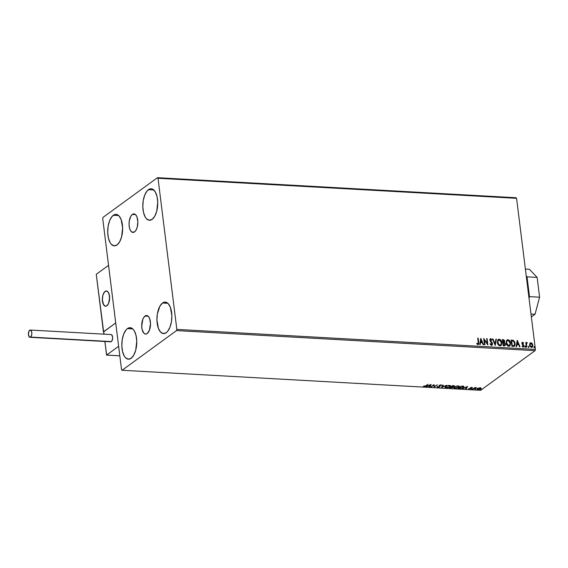 <?xml version="1.0" encoding="UTF-8"?>
<svg xmlns="http://www.w3.org/2000/svg" width="568" height="568" viewBox="0 0 568 568"><rect width="100%" height="100%" fill="white"/><g stroke="black" fill="none" stroke-linecap="round" stroke-linejoin="round"><path stroke-width="0.85" d="M145.025 316.056A9.294 4.381 93.2 0 1 146.629 315.524A9.294 4.381 93.2 0 1 150.506 323.341A9.294 4.381 93.2 0 1 147.197 333.544L145.486 334.062L143.867 333.182L142.142 329.554L141.716 326.139L142.838 319.259L144.208 316.83L146.736 315.531L148.354 316.419L149.632 318.577L150.506 323.455L149.384 330.342L147.197 333.544A9.294 4.381 93.2 0 1 145.593 334.076A9.294 4.381 93.2 0 1 141.716 326.252A9.294 4.381 93.2 0 1 145.025 316.056L148.17 316.234L145.025 316.056M132.365 214.413A9.294 4.381 93.2 0 1 133.97 213.88A9.294 4.381 93.2 0 1 137.846 221.705A9.294 4.381 93.2 0 1 134.538 231.9L131.989 232.156L130.512 230.601L129.483 227.91L129.057 224.502L129.298 220.888L130.81 216.273L132.365 214.413L134.076 213.895L135.695 214.775L136.973 216.94L137.846 221.818L137.236 227.143L136.093 230.047L134.538 231.9A9.294 4.381 93.2 0 1 132.933 232.433A9.294 4.381 93.2 0 1 129.057 224.616A9.294 4.381 93.2 0 1 132.365 214.413L135.511 214.59L132.365 214.413M113.323 215.265A15.769 7.434 93.2 0 1 116.049 214.363A15.769 7.434 93.2 0 1 122.624 227.633A15.769 7.434 93.2 0 1 117.015 244.95L114.104 245.837L111.356 244.332L110.178 242.742L108.431 238.177L107.707 232.39L108.126 226.249L109.61 220.696L111.946 216.578L114.772 214.519L116.234 214.377L118.982 215.883L121.154 219.553L122.631 227.825L121.595 236.87L119.649 241.798L117.015 244.95A15.769 7.434 93.2 0 1 114.289 245.852A15.769 7.434 93.2 0 1 107.714 232.582A15.769 7.434 93.2 0 1 113.323 215.265L118.662 215.563L113.323 215.265M162.547 303.007A15.769 7.434 93.2 0 1 165.274 302.105A15.769 7.434 93.2 0 1 171.848 315.375A15.769 7.434 93.2 0 1 166.239 332.692L163.328 333.579L160.581 332.074L158.408 328.403L156.931 320.132L157.343 313.99L159.913 306.159L162.547 303.007L165.458 302.119L168.206 303.624L170.379 307.295L171.856 315.567L171.444 321.708L169.953 327.26L167.617 331.378L166.239 332.692A15.769 7.434 93.2 0 1 163.513 333.594A15.769 7.434 93.2 0 1 156.938 320.324A15.769 7.434 93.2 0 1 162.547 303.007L167.887 303.305L162.547 303.007M127.438 328.595A15.769 7.434 93.2 0 1 130.164 327.693A15.769 7.434 93.2 0 1 136.746 340.963A15.769 7.434 93.2 0 1 131.137 358.28L128.226 359.168L125.471 357.662L124.293 356.072L122.546 351.514L121.822 345.72L122.241 339.586L123.725 334.034L126.061 329.916L127.438 328.595L130.349 327.708L133.097 329.213L134.282 330.803L136.029 335.368L136.746 341.155L135.716 350.2L133.764 355.128L131.137 358.28A15.769 7.434 93.2 0 1 128.403 359.189A15.769 7.434 93.2 0 1 121.829 345.912A15.769 7.434 93.2 0 1 127.438 328.595L132.777 328.893L127.438 328.595M148.425 189.676A15.769 7.434 93.2 0 1 151.159 188.768A15.769 7.434 93.2 0 1 157.734 202.045A15.769 7.434 93.2 0 1 152.125 219.362L149.214 220.249L146.466 218.744L145.28 217.154L143.534 212.588L142.816 206.802L143.228 200.66L144.719 195.108L147.048 190.99L149.874 188.931L151.344 188.789L152.764 189.243L155.27 191.885L157.017 196.443L157.741 202.236L156.704 211.282L154.759 216.209L152.125 219.362A15.769 7.434 93.2 0 1 149.398 220.263A15.769 7.434 93.2 0 1 142.824 206.993A15.769 7.434 93.2 0 1 148.425 189.676L153.772 189.975L148.425 189.676M158.018 178.274L516.575 198.317L535.397 349.426L176.84 329.383L158.018 178.274L157.464 177.692L103.049 217.352L102.723 218.573L121.545 369.683L122.099 370.265L176.513 330.597L535.07 350.648L480.656 390.308L122.099 370.265L176.513 330.597L176.84 329.383L158.018 178.274L157.464 177.692L103.049 217.352L102.723 218.573L121.545 369.683L122.099 370.265L480.656 390.308L535.07 350.648L535.397 349.426L516.575 198.317L516.028 197.735L157.464 177.692L516.028 197.735L516.575 198.317L158.018 178.274M529.766 343.434L529.724 345.855L531.485 347.502L532.777 346.409L532.337 343.754L531.265 342.809L530.214 342.909L529.525 345.039L531.485 347.502L532.216 347.296L532.848 345.223L532.209 343.562L530.888 342.738L529.766 343.434L530.171 342.937M526.586 342.689L526.124 343.363L526.216 342.554L525.762 342.532L526.337 347.133L526.792 347.154L526.486 343.881L527.36 342.696L526.735 342.575L526.302 343.235L525.762 342.532L526.337 347.133L526.792 347.154L526.472 344.038L527.36 342.696L526.671 342.618M522.134 342.454L522.61 342.277L521.928 342.845L522.049 343.981L523.469 345.884L523.121 346.452L522.319 345.947L522.113 346.359L523.526 346.934L523.831 345.387L522.347 343.228L523.568 342.98L522.752 342.298L523.391 343.107L522.61 342.277L522.042 342.511M513.28 346.402L514.388 346.196L515.013 345.323L514.871 342.241L513.451 340.381L511.122 340.026L511.91 346.324L514.452 346.153L515.155 343.462L513.451 340.381L511.122 340.026L511.91 346.324L513.28 346.402M504.327 345.905L505.492 344.194L504.185 342.66L505.492 344.194L504.185 342.66L504.746 341.219L503.866 339.969L503.021 339.714L504.569 341.347L503.198 339.586L502.36 339.536L503.149 345.834L505.08 345.663L505.492 344.194L504.363 342.532L504.767 341.595L504.455 340.324L502.36 339.536L503.149 345.834L505.009 345.727M495.218 345.394L496.396 339.202L495.899 339.181L495.062 343.874L493.038 339.018L492.541 338.989L495.218 345.394L496.396 339.202L495.899 339.181L495.062 343.874L493.038 339.018L492.541 338.989L495.218 345.394M484.944 344.819L484.362 340.133L487.891 344.982L487.103 338.684L486.648 338.663L487.237 343.356L483.709 338.5L484.49 344.79L484.944 344.819L484.362 340.133L487.891 344.982L487.103 338.684L486.648 338.663L487.237 343.356L483.709 338.5L484.49 344.79L484.944 344.819M477.915 344.584L478.717 342.44L478.192 338.187L477.752 338.301L478.547 342.568L478.192 338.187L477.738 338.166L478.284 343.576L477.752 343.931L476.886 343.328L476.715 343.796L477.915 344.584L478.781 343.832L478.192 338.187L477.738 338.166L478.263 342.355L477.83 343.938L476.886 343.328L476.715 343.796L478.419 344.456M480.833 338.336L479.733 344.527L480.223 344.556L480.578 342.568L482.232 342.66L483.091 344.712L483.581 344.74L480.833 338.336L479.733 344.527L480.223 344.556L480.578 342.568L482.232 342.66L483.091 344.712L483.581 344.74L480.833 338.336M490.141 338.933L490.702 338.727L489.836 340.14L490.184 341.112L492.08 343.675L491.214 344.826L490.333 343.597L490.006 343.896L491.498 345.344L492.527 344.293L492.257 342.845L490.326 340.36L490.653 339.38L491.668 340.225L491.973 339.856L491.1 338.847L489.964 339.174L489.879 340.388L492.065 344.101L491.384 344.698L490.333 343.597L490.006 343.896L491.008 345.195L492.044 345.195M497.32 342.412L498.96 345.45L500.266 345.813L501.317 345.202L501.807 342.348L500.195 339.565L499.009 339.195L497.973 339.671L497.32 342.412C497.518 344.201 498.413 345.337 500.003 345.82L500.955 345.557L501.849 342.632C501.65 340.821 500.749 339.671 499.144 339.202L498.2 339.479L497.32 342.412M506.081 342.902L507.721 345.94L509.027 346.303L510.078 345.692L510.568 342.838L508.956 340.054L507.771 339.685L506.741 340.161L506.081 342.902C506.287 344.691 507.181 345.827 508.765 346.31L509.723 346.047L510.611 343.122C510.412 341.311 509.51 340.161 507.906 339.685L506.961 339.969L506.081 342.902M517.242 340.374L516.142 346.565L516.631 346.586L516.986 344.606L518.641 344.698L519.5 346.75L519.99 346.778L517.32 340.374L516.142 346.565L516.631 346.586L516.986 344.606L518.641 344.698L519.5 346.75L519.99 346.778L517.242 340.374M524.846 346.608L525.506 347.062L525.329 346.161L524.846 346.608L525.286 347.154L525.599 346.65L525.159 346.104L524.846 346.608L525.159 346.104M528.318 346.799L529.028 347.183L528.723 346.317L528.318 346.799L528.765 347.346L529.078 346.842L528.63 346.295L528.318 346.799L528.63 346.295M533.984 347.119L534.644 347.573L534.467 346.672L533.984 347.119L534.431 347.666L534.744 347.162L534.296 346.615L533.984 347.119L534.296 346.615M480.926 387.774L480.613 388.739L480.968 388.136L480.116 387.795L477.042 388.775L477.44 389.449L479.442 389.272L480.926 388.434L480.457 387.837L476.879 388.732M472.697 389.172L476.488 387.653L474.94 387.539L472.697 389.172L476.488 387.653L474.94 387.539L472.697 389.172M471.838 387.333L470.304 387.781L470.503 388.633L468.82 388.796L470.758 388.768L471.234 388.342L470.851 387.731L472.391 387.617L471.838 387.333L470.389 387.717L470.574 388.59L468.806 388.746L471.035 388.604L470.851 387.731L472.391 387.617L471.838 387.333M459.64 388.448L462.544 387.958L463.9 386.567L461.337 386.126L458.269 388.37L463.389 387.482L463.524 386.339L461.337 386.126L458.269 388.37L459.64 388.448M454.13 385.807L454.01 386.318L452.575 385.636L449.508 387.88L452.554 387.61L453.186 387.106L452.802 386.765L454.258 385.991L452.575 385.636L449.508 387.88L452.945 387.383L452.802 386.765L454.01 386.318L454.208 385.601M441.577 387.433L446.611 385.303L442.351 386.893L443.253 385.118L442.756 385.09L441.648 387.44L446.611 385.303L442.351 386.893L443.253 385.118L442.756 385.09L441.577 387.433M431.304 386.858L433.59 385.196L434.25 387.028L437.317 384.785L434.577 386.432L433.924 384.593L430.849 386.836L433.59 385.196L434.25 387.028L437.317 384.785L434.577 386.432L433.924 384.593L431.304 386.858M426.334 385.8L427.952 384.266L425.205 386.176L423.423 386.204L425.617 386.254L427.952 384.266L425.908 385.75L423.423 386.204L424.175 386.524L426.334 385.8M431.048 384.437L426.092 386.567L429.827 386.006L429.451 386.758L429.94 386.787L431.126 384.437L426.092 386.567L429.827 386.006L429.451 386.758L429.94 386.787L431.048 384.437M437.104 386.723L437.758 387.284L439.234 387.049L440.037 386.538L439.717 385.409L441.606 385.189L439.312 385.352L439.014 385.75L439.533 386.545L438.972 386.922L437.104 386.723L437.758 387.284L439.831 386.744L439.717 385.409L441.634 385.374L441.016 384.934L439.249 385.395L439.383 386.716L438.042 387.049L437.033 386.574M445.589 386.467L445.191 387.44L447.421 387.703L449.991 386.808L450.545 385.722L448.649 385.423L446.072 386.169L445.078 387.199L446.263 387.759L450.133 386.709L450.665 385.963L449.458 385.402L445.589 386.467M454.35 386.957L453.953 387.93L456.182 388.192L458.596 387.397L459.306 386.212L457.417 385.913L454.833 386.659L453.839 387.688L455.025 388.249L458.901 387.199L459.427 386.453L458.22 385.892L454.35 386.957M467.457 386.474L462.501 388.604L464.581 387.951L466.236 388.043L465.859 388.789L466.349 388.817L467.535 386.474L462.501 388.604L464.581 387.951L466.236 388.043L465.859 388.789L466.349 388.817L467.457 386.474M471.475 388.938L472.306 388.853L471.596 389.144M474.954 389.13L475.785 389.045L475.075 389.336M480.613 389.449L481.444 389.364L480.741 389.655M430.856 384.515L429.94 386.787L429.621 386.41L430.856 384.515M430.345 384.976L429.948 385.764L428.684 385.693L430.317 384.749L429.948 385.764L428.684 385.693L430.345 384.976M434.563 386.403L434.144 387.021L433.554 384.863L434.101 386.659L434.563 386.403M437.09 386.716L437.715 386.922L437.062 386.361M438.042 387.049L437.63 386.63M439.49 386.098L439.54 386.488M439.49 386.133L438.972 385.388M439.277 386.091L439.234 385.729L439.483 386.077M441.634 385.374L440.654 384.799L441.471 385.04L441.08 385.374M440.697 385.161L441.095 385.495M439.426 386.595L439.831 386.744L439.575 385.573M439.831 386.744L439.845 385.97M440.044 385.97L439.533 386.545M439.568 385.644L439.533 385.21M443.033 385.104L442.351 386.893L443.033 385.104M442.337 386.765L441.797 387L442.337 386.765M450.594 385.786L449.962 386.439L450.609 385.736M445.83 387.362L445.099 387.014M445.085 386.993L445.965 387.376M445.589 386.765L445.802 386.29M449.16 385.636L450.105 386.077L449.686 386.68L446.562 387.525L445.624 387.078L446.008 386.204L449.132 385.395L450.097 386.041L448.798 387.149L446.668 387.532L445.631 387.127L446.583 386.169L449.16 385.636M450.105 386.077L449.828 385.438M445.724 386.368L445.624 387.078M454.01 386.318L453.662 385.729M452.753 386.403L452.802 386.765M452.504 387.248L453.094 386.844M453.47 386.212L454.18 385.736M452.447 387L451.603 386.496L452.49 387.362L450.275 387.674L451.78 386.503M453.584 385.871L453.143 385.558L453.505 385.935M452.717 385.892L453.157 385.672L453.548 386.297L451.73 386.609L452.682 385.644L453.548 386.297L451.73 386.609L452.717 385.892M453.186 385.92L453.548 386.297M452.327 386.922L452.185 387.525L450.275 387.674L451.418 386.844L452.49 387.362M459.356 386.275L458.724 386.929M454.592 387.852L453.86 387.504M453.846 387.482L454.727 387.866M458.71 386.936L459.377 386.226M454.35 387.255L454.563 386.78M457.922 386.126L458.866 386.567L458.447 387.17L455.323 388.015L454.386 387.568L454.769 386.694L457.893 385.885L458.859 386.531L457.56 387.639L455.43 388.022L454.4 387.617L455.344 386.659L457.922 386.126M458.866 386.567L458.596 385.928M454.485 386.858L454.386 387.568M463.957 386.709L463.524 386.339M463.481 385.977L463.389 387.482L463.346 387.12L460.811 388.2L459.036 388.164L461.45 386.133L462.955 386.233L463.389 386.844L463.168 386.261M463.204 387.22L463.9 386.496M463.154 386.254L463.282 386.709M462.991 386.538L462.941 387.454L462.238 387.845L459.036 388.164L461.479 386.382L463.197 386.616L463.232 387.199M462.892 387.092L462.948 386.176M467.265 386.552L466.349 388.817L466.03 388.448L467.265 386.552M466.754 387.014L466.356 387.802L465.093 387.731L466.726 386.787L466.356 387.802L465.093 387.731L466.754 387.014M470.716 387.532L470.758 387.887L470.716 387.532M471.191 387.98L471.035 388.604L470.68 388.42M469.388 388.661L468.763 388.391M470.531 388.476L471.135 388.114M475.033 387.582L474.592 387.795M474.578 387.802L475.189 387.525M477.283 388.555L477.795 389.492L480.613 388.739L480.968 388.136M480.613 388.739L480.563 388.384L478.071 389.293L477.702 388.306L479.839 388.001L480.152 388.718L478.696 389.257L478.071 389.293L477.738 388.583L479.768 387.994L480.152 388.718M477.489 389.108L476.957 388.902M476.935 388.881L477.56 389.115M480.343 388.526L480.94 387.923M478.071 389.293L477.447 389.016L477.56 388.334M480.109 388.356L479.797 387.639M477.695 388.221L478.022 388.931M477.447 389.016L477.738 388.583M479.839 388.001L480.386 388.498M478.32 344.52L478.547 342.568L477.745 344.712M478.022 343.874L476.708 343.455L477.993 343.917M480.791 338.599L483.347 344.726L480.791 338.599M480.4 342.696L480.074 344.549L480.4 342.696M480.883 339.983L480.514 342.064L481.785 342.135L480.514 342.064L481.06 339.856L481.962 342.007L480.691 341.936L480.883 339.983M483.744 338.798L487.237 343.356L483.744 338.798M486.67 338.798L487.103 338.684L487.678 344.826L486.67 338.798M484.185 340.26L484.752 344.804L484.185 340.26M490.702 338.727L491.803 339.983L490.702 338.727L490.227 338.862M490.603 339.501L490.113 340.267L490.78 339.373L491.668 340.225L491.973 339.856L491.639 340.175L490.93 338.975L490.035 339.004M490.418 339.522L490.78 339.373M490.66 340.963L491.299 341.624L490.66 340.963M491.498 345.344L492.534 343.711L491.121 341.751L492.534 343.711L491.32 345.472M491.838 345.344L492.3 343.548L490.234 340.701L490.354 339.558M492.605 339.131L493.038 339.018L494.891 344.002L492.605 339.131M495.878 339.316L496.396 339.202L495.161 345.266L495.878 339.316M498.115 339.543L498.967 339.33C500.571 339.799 501.473 340.949 501.672 342.76L500.87 345.614M500.784 345.678L501.686 343.881L501.168 341.07L499.506 339.43L498.015 339.614M500.635 344.975L499.307 345.216L498.242 344.307L497.561 342.106L498.171 340.317L497.596 342.561L499.733 345.301L500.607 345.003M499.244 339.849L501.395 342.611L500.699 344.939L499.733 345.301L497.596 342.561L498.491 340.069L500.266 340.31L501.416 342.838L500.507 345.06L499.478 345.088L498.42 344.18L497.838 341.105L499.244 339.849M504.909 345.791L505.314 344.322L504.924 345.784M504.561 345.252L503.518 345.216L503.227 342.873L504.774 343.462L504.838 345.024L503.347 345.344L503.049 343.001L504.185 343.001L505.037 344.165L503.866 345.372L504.647 345.174M503.951 342.156L502.971 342.355L502.723 340.339L503.369 340.239L504.299 341.205L503.205 342.369L503.93 342.177M503.851 342.255L502.971 342.355L503.376 342.241L502.893 340.211L502.971 342.355L502.893 340.211L504.263 341.027L504.128 342.028L503.376 342.241M503.518 345.216L504.036 345.245L503.518 345.216L503.227 342.873L503.518 345.216M506.876 340.033L507.728 339.82C509.333 340.289 510.241 341.439 510.433 343.249L509.631 346.104M509.546 346.168L510.447 344.371L509.929 341.56L508.268 339.92L506.777 340.104M509.397 345.465L507.863 345.607L506.571 343.952L506.344 342.149L507.061 340.701M507.167 340.63L506.358 343.051L508.665 345.663L506.535 342.923L507.252 340.559L508.005 340.339L510.156 343.1L509.46 345.429L508.495 345.791L509.368 345.493M514.452 346.153L515.02 344.414L514.48 341.858L513.273 340.509L511.143 340.168L513.451 340.381L515.155 343.462L514.367 346.21M514.033 345.614L512.109 345.834L511.484 340.828L512.109 345.834L511.661 340.701L513.28 340.963L514.7 343.434L514.061 345.585M513.976 345.656L512.109 345.834L512.769 345.734L512.279 345.706L511.661 340.701L513.87 341.411L514.729 343.761L513.962 345.642M517.2 340.63L519.755 346.764L517.2 340.63M516.809 344.733L516.482 346.579L516.809 344.733M517.292 342.021L516.923 344.101L518.193 344.172L516.923 344.101L517.469 341.893L518.364 344.045L517.1 343.974L517.292 342.021M522.61 342.277L521.9 343.434L523.462 345.756L522.83 346.594L522.319 345.947L522.113 346.359L523.121 347.034L523.916 345.756L522.177 343.562L522.51 343.86L522.177 343.562L522.709 342.838L523.355 343.356L523.568 342.98L523.291 343.278L522.716 342.483L522.07 342.49M522.354 343.434L522.709 342.838M523.121 347.034L523.554 346.913M523.348 347.062L523.739 345.884L522.95 347.162M523.462 345.756L523 346.466M522.83 346.594L523.291 345.884L523.142 346.466M522.177 343.562L522.524 342.894M524.669 346.736L524.981 346.231L525.599 346.65L525.116 347.282M525.286 347.154L525.599 346.65M525.329 347.19L524.903 346.239M526.997 342.518L527.09 343.107L526.557 342.703M526.813 343.207L526.295 344.165L526.6 347.147L526.295 344.165L526.749 343.214M528.148 346.927L528.46 346.423L529.078 346.842L528.588 347.474M528.765 347.346L529.078 346.842M528.808 347.382L528.375 346.437M530.086 343.008L530.888 342.738L532.209 343.562L532.848 345.223L532.124 347.36M532.01 347.453L532.678 346.161L532.465 344.492L531.442 343.115L530.036 343.036M530.384 343.512L531.527 343.526L532.251 344.584L532.259 346.359L531.414 346.934L529.98 345.067L530.959 343.299L532.394 345.202L531.236 347.062L531.755 346.913L530.675 346.856L529.951 345.805L529.845 344.3L530.398 343.505M530.782 343.427L529.802 345.195L531.236 347.062L531.84 346.842M533.813 347.247L534.126 346.743L534.744 347.162L534.254 347.793M534.431 347.666L534.744 347.162M534.467 347.701L534.041 346.75M481.962 342.007L480.691 341.936L481.06 339.856L481.962 342.007M504.682 345.159L504.036 345.245M510.156 343.1L509.574 345.337L507.835 345.358L506.613 343.377L506.855 340.992L507.792 340.346L508.836 340.651L510.156 343.1M518.364 344.045L517.1 343.974L517.469 341.893L518.364 344.045M531.414 346.934L530.405 346.26L529.98 345.067L530.185 343.775L530.959 343.299M176.84 329.383L535.397 349.426L535.07 350.648L176.513 330.597L176.84 329.383M105.094 291.412A7.647 3.607 93.2 0 1 106.415 290.972A7.647 3.607 93.2 0 1 109.61 297.412A7.647 3.607 93.2 0 1 106.891 305.804L108.687 303.17L109.61 297.504L108.893 293.493L107.842 291.711L106.507 290.979L105.094 291.412L103.816 292.939L102.872 295.332L102.375 299.712L103.568 304.732L105.478 306.237L106.891 305.804A7.647 3.607 93.2 0 1 105.563 306.244A7.647 3.607 93.2 0 1 102.375 299.805A7.647 3.607 93.2 0 1 105.094 291.412M103.646 331.882L96.262 274.301L108.552 265.348L115.723 322.915L108.552 265.348L96.262 274.301L103.433 331.868L115.723 322.915L103.646 331.882M109.297 294.863L109.297 294.863A7.647 3.607 93.2 0 1 108.907 302.552A7.647 3.607 93.2 0 1 105.563 306.244A7.647 3.607 93.2 0 1 102.68 302.353A7.647 3.607 93.2 0 1 103.071 294.664A7.647 3.607 93.2 0 1 106.415 290.972A7.647 3.607 93.2 0 1 109.297 294.863L107.92 291.796L106.599 290.993L104.512 291.952L102.922 295.154L102.417 298.022L102.68 302.353L104.065 305.421L105.385 306.223L106.798 305.868L108.623 303.326L109.56 299.194L109.297 294.863M106.606 355.064L119.82 355.802L106.606 355.064L118.634 346.303L106.606 355.064L104.917 341.489L106.543 355.099L119.82 355.838M115.723 322.915L118.634 346.303L115.723 322.915L103.696 331.676L115.723 322.915M103.639 331.797L104.008 334.161L103.809 332.209M106.635 354.922L104.839 341.482M29.919 337.293L110.717 341.808A3.635 1.711 -86.8 0 0 111.349 341.602L30.544 337.087A3.635 1.711 93.2 0 1 29.919 337.293A3.635 1.711 93.2 0 1 28.4 334.24A3.635 1.711 93.2 0 1 29.692 330.249A3.635 1.711 93.2 0 1 30.324 330.043A3.635 1.711 93.2 0 1 31.836 333.096A3.635 1.711 93.2 0 1 30.544 337.087L111.349 341.602A3.635 1.711 -86.8 0 0 112.634 337.612A3.635 1.711 -86.8 0 0 111.122 334.559L30.324 330.043M30.544 337.087L31.602 335.226L31.836 333.146L31.496 331.236L30.367 330.043L29.089 330.974L28.4 334.19L29.238 336.945L30.544 337.087M110.348 341.702L111.349 341.602L111.953 340.878L112.627 338.372L112.301 335.752L111.165 334.559M529.426 269.296L537.136 277.411L539.6 297.199L535.028 314.267L531.35 316.944L535.028 314.267L530.995 314.047L535.028 314.267L539.6 297.199L529.497 296.631L529.035 298.356L529.497 296.631L527.033 276.843L529.497 296.631L539.6 297.199L537.136 277.411L527.033 276.843L537.136 277.411L529.426 269.296L525.393 269.069L529.426 269.296M526.259 276.027L527.033 276.843L526.259 276.027M437.616 386.794L437.566 386.432M441.087 385.431L441.045 385.068M445.078 387.199L445.028 386.844M453.193 387.028L453.15 386.673L453.193 387.028M452.653 387.127L452.611 386.765M453.839 387.688L453.789 387.333M472.313 388.867L472.264 388.505M475.785 389.059L475.743 388.697M480.45 388.299L480.4 387.937M481.451 389.378L481.408 389.016M103.639 331.847L103.93 334.154"/></g></svg>
